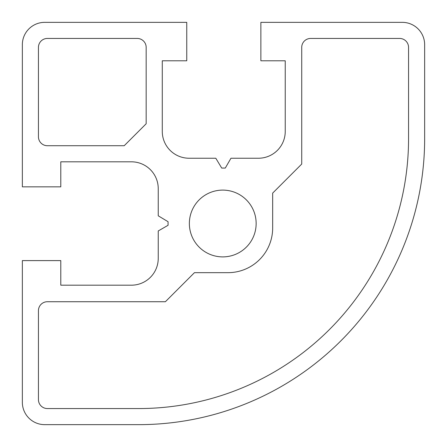 <?xml version="1.0" encoding="UTF-8"?>
<svg xmlns="http://www.w3.org/2000/svg" width="447" height="447" viewBox="0 0 447 447"><rect width="100%" height="100%" fill="white"/><g stroke="black" fill="none" stroke-linecap="round" stroke-linejoin="round"><path stroke-width="0.67" d="M424.65 138.57L424.65 44.7A22.35 22.35 0 0 0 402.3 22.35L260.875 22.35L260.875 60.792L285.242 60.792L285.242 131.418A26.82 26.82 0 0 1 258.422 158.238L230.959 158.238L225.288 168.066L221.712 168.066L215.806 158.238L189.103 158.238A26.82 26.82 0 0 1 162.283 131.418L162.283 60.792L186.751 60.792L186.751 22.35L44.7 22.35A22.35 22.35 0 0 0 22.35 44.7L22.35 186.846L60.792 186.846L60.792 161.814L131.418 161.814A26.82 26.82 0 0 1 158.238 188.634L158.238 215.806L168.066 221.712L168.066 225.288L158.238 230.959L158.238 258.366A26.82 26.82 0 0 1 131.418 285.186L60.792 285.186L60.792 260.601L22.35 260.601L22.35 402.3A22.35 22.35 0 0 0 44.7 424.65L138.57 424.65A286.08 286.08 0 0 0 424.65 138.57M222.757 190.104A33.396 33.396 0 0 1 251.678 240.195A33.396 33.396 0 0 1 193.836 240.195A33.396 33.396 0 0 1 222.757 190.104M138.57 408.558L47.382 408.558A8.94 8.94 0 0 1 38.442 399.618L38.442 310.665A8.94 8.94 0 0 1 47.382 301.725L165.39 301.725L194.445 272.67L227.97 272.67A44.7 44.7 0 0 0 272.67 227.97L272.67 193.104L301.725 164.049L301.725 47.382A8.94 8.94 0 0 1 310.665 38.442L399.618 38.442A8.94 8.94 0 0 1 408.558 47.382L408.558 138.57A269.988 269.988 0 0 1 138.57 408.558M124.205 145.722L47.382 145.722A8.94 8.94 0 0 1 38.442 136.782L38.442 47.382A8.94 8.94 0 0 1 47.382 38.442L137.229 38.442A8.94 8.94 0 0 1 146.169 47.382L146.169 123.758L124.205 145.722"/></g></svg>
